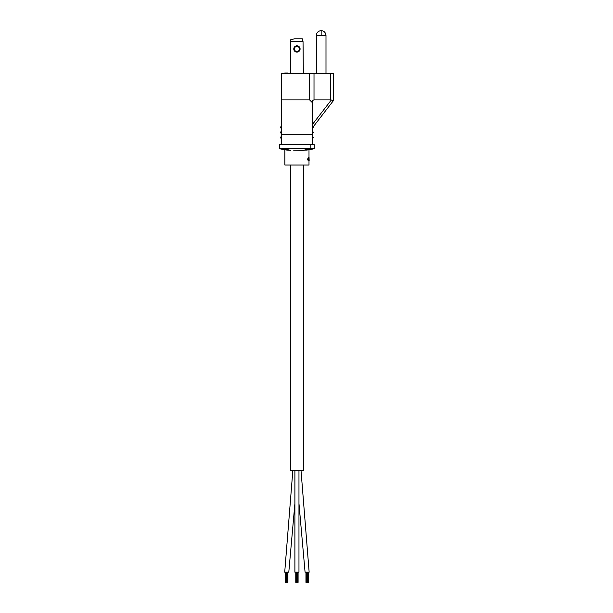 <?xml version="1.0" encoding="UTF-8"?>
<svg xmlns="http://www.w3.org/2000/svg" width="613" height="613" viewBox="0 0 613 613"><rect width="100%" height="100%" fill="white"/><g stroke="black" fill="none" stroke-linecap="round" stroke-linejoin="round"><path stroke-width="0.92" d="M281.666 144.653L279.628 144.653L279.628 148.729L310.163 148.729L310.163 144.653L281.666 144.653L281.666 73.399L333.372 73.399L333.372 100.685L330.553 99.865L331.311 99.988L312.201 124.753M293.78 48.971A3.157 3.157 0 0 1 296.93 45.814A3.157 3.157 0 0 1 300.086 48.971A3.157 3.157 0 0 1 296.93 52.128A3.157 3.157 0 0 1 293.78 48.971M299.481 48.971A2.544 2.544 0 0 0 296.93 46.427A2.544 2.544 0 0 0 294.386 48.971A2.544 2.544 0 0 0 296.93 51.515A2.544 2.544 0 0 0 299.481 48.971M325.993 73.399L325.993 35.485L316.323 35.485L316.323 73.399M308.676 158.001L307.948 159.211L308.684 160.384L308.27 160.874L307.603 159.219L308.301 157.51L308.676 158.001L308.308 157.87M308.301 160.514L308.684 160.384M309.105 160.828L308.875 158.813M308.684 160.399L308.684 157.924M285.022 149.802L279.628 148.729L284.869 149.779L284.869 165.012L308.998 165.012L308.998 160.828M309.159 157.802L308.998 158.453M308.998 157.802L308.998 149.779L303.167 150.331L308.998 149.779L314.239 148.469M293.696 150.216L303.167 150.331L310.163 148.729M290.7 150.331L283.459 148.729L290.7 150.331L287.259 150.131M314.009 73.399L314.009 99.865L312.201 100.593L312.201 102.494L309.588 99.865L309.588 73.399M281.666 134.293L312.201 134.293L312.201 102.494M312.201 134.293L312.201 144.653L314.239 144.653L314.239 148.721L306.607 150.131M286.945 150.093L285.114 149.817M281.666 99.865L309.588 99.865M314.009 99.865L330.553 99.865L330.553 73.399M312.201 126.332C313.504 127.021 313.504 127.021 312.201 126.332C313.504 127.021 313.504 127.021 312.201 126.332A1.019 1.019 0 0 1 313.22 127.351A1.019 1.019 0 0 1 312.201 128.37A1.019 1.019 0 0 0 313.22 127.351A1.019 1.019 0 0 0 312.201 126.332M310.163 144.653L312.201 144.216M302.324 38.795L294.592 38.795L290.524 39.814L290.524 41.646L303.037 41.646L302.324 38.795M303.343 73.399L303.037 41.646M290.524 73.399L290.524 41.646M303.42 73.399L303.42 72.993L303.65 73.399M303.573 72.993L303.573 73.399M284.716 73.399L284.716 72.993L287.773 72.993L287.773 73.399M286.279 72.993L286.279 73.399M281.666 133.458A1.019 1.019 0 0 1 280.647 132.439A1.019 1.019 0 0 1 281.666 131.42A1.019 1.019 0 0 0 280.647 132.439A1.019 1.019 0 0 0 281.666 133.458M281.666 138.546A1.019 1.019 0 0 1 280.647 137.527A1.019 1.019 0 0 1 281.666 136.507A1.019 1.019 0 0 0 280.647 137.527A1.019 1.019 0 0 0 281.666 138.546M312.201 131.42A1.019 1.019 0 0 1 313.22 132.439A1.019 1.019 0 0 1 312.201 133.458A1.019 1.019 0 0 0 313.22 132.439A1.019 1.019 0 0 0 312.201 131.42M312.201 136.507A1.019 1.019 0 0 1 313.22 137.527A1.019 1.019 0 0 1 312.201 138.546A1.019 1.019 0 0 0 313.22 137.527A1.019 1.019 0 0 0 312.201 136.507M281.666 128.37A1.019 1.019 0 0 1 280.647 127.351A1.019 1.019 0 0 1 281.666 126.332A1.019 1.019 0 0 0 280.647 127.351A1.019 1.019 0 0 0 281.666 128.37M310.408 148.729L314.239 148.721L310.569 149.503M308.423 160.874L307.603 159.219M307.749 159.219L308.454 157.51M309.159 160.828L309.09 158.499M298.968 470.378L298.968 572.174L294.899 572.174L294.899 479.358L294.899 572.174M309.151 572.174L301.006 470.378L309.151 572.174L305.075 572.174L298.968 503.534M294.899 503.549L288.792 572.174L284.716 572.174L292.853 470.378L284.716 572.174M287.911 572.174L287.911 582.35L286.754 582.35L286.754 572.174L286.754 582.35L286.424 572.174L286.417 582.35L285.926 582.35L285.926 572.174L285.597 582.35L285.597 572.174L285.597 582.35M287.083 582.35L287.083 572.174L287.091 582.35M287.581 582.35L287.581 572.174L287.589 582.35M286.095 582.35L286.095 572.174M287.413 582.35L287.413 572.174M298.087 572.174L298.087 582.35L296.93 582.35L296.937 572.174L296.93 582.35L296.608 572.174L296.6 582.35L296.11 582.35L296.11 572.174L295.772 582.35L295.772 572.174L295.772 582.35M297.259 582.35L297.259 572.174L297.267 582.35M297.757 582.35L297.757 572.174L297.765 582.35M296.271 582.35L296.271 572.174M297.596 582.35L297.596 572.174M308.27 572.174L308.27 582.35L307.113 582.35L307.113 572.174L307.113 582.35L306.784 572.174L306.776 582.35L306.285 582.35L306.285 572.174L305.956 582.35L305.956 572.174L305.956 582.35M307.442 582.35L307.442 572.174L307.442 582.35M307.941 582.35L307.941 572.174L307.941 582.35M306.454 582.35L306.454 572.174M307.772 582.35L307.772 572.174M303.343 165.012L303.343 470.378L290.524 470.378L290.524 165.012M325.993 35.485C325.71 32.55 324.093 30.941 321.158 30.65L321.158 35.485M312.201 127.964A0.613 0.613 0 0 0 312.814 127.351A0.613 0.613 0 0 0 312.201 126.738M312.201 133.052A0.613 0.613 0 0 0 312.814 132.439A0.613 0.613 0 0 0 312.201 131.826M312.201 138.14A0.613 0.613 0 0 0 312.814 137.527A0.613 0.613 0 0 0 312.201 136.921M281.666 136.921A0.613 0.613 0 0 0 281.053 137.527A0.613 0.613 0 0 0 281.666 138.14M281.666 131.826A0.613 0.613 0 0 0 281.053 132.439A0.613 0.613 0 0 0 281.666 133.052M281.666 126.738A0.613 0.613 0 0 0 281.053 127.351A0.613 0.613 0 0 0 281.666 127.964M294.899 470.378L294.899 479.358L294.899 470.378M321.158 30.65C318.224 30.941 316.614 32.55 316.323 35.485M313.128 126.922L333.372 100.685M280.225 148.867L282.256 149.304"/></g></svg>

